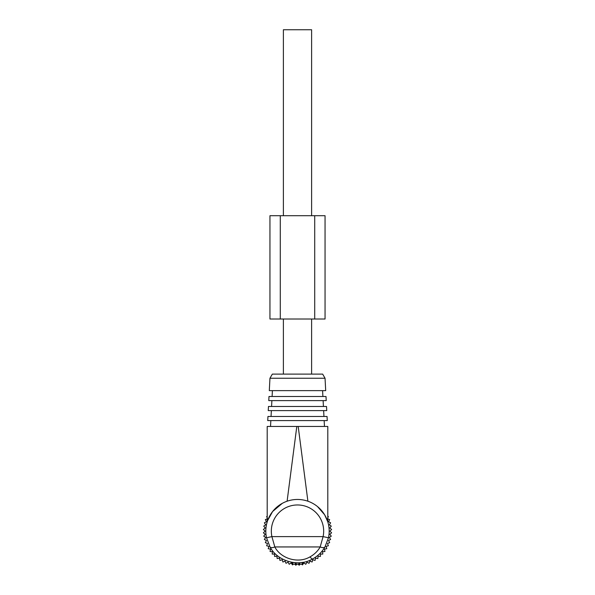 <?xml version="1.0" encoding="UTF-8"?>
<svg xmlns="http://www.w3.org/2000/svg" width="595" height="595" viewBox="0 0 595 595"><rect width="100%" height="100%" fill="white"/><g stroke="black" fill="none" stroke-linecap="round" stroke-linejoin="round"><path stroke-width="0.89" d="M283.384 374.106L283.384 319.009M283.384 215.702L283.384 29.75L311.616 29.75L311.616 215.702M311.616 374.106L311.616 319.009M327.466 518.721L329.66 519.628L328.544 521.718L330.634 522.834L329.318 524.805L331.289 526.121L329.779 527.958L331.616 529.461L329.935 531.134L331.616 532.815L329.779 534.317L331.289 536.147L329.318 537.463L330.634 539.434L328.544 540.55L329.66 542.64L327.466 543.547L328.373 545.741L326.105 546.426L326.796 548.694L324.468 549.155L324.937 551.483L322.572 551.714L322.81 554.071L320.437 554.071L320.437 556.444L318.08 556.213L317.849 558.571L315.521 558.11L315.06 560.431L312.791 559.746L312.1 562.015L309.913 561.107L309.006 563.294L306.916 562.178L305.8 564.268L303.829 562.952L302.513 564.923L301.628 564.194M327.8 517.918L328.373 516.534L327.8 516.356M267.2 516.356L266.627 516.534L267.2 517.918M267.534 518.721L265.34 519.628L266.456 521.718L264.366 522.834L265.682 524.805L263.711 526.121L265.221 527.958L263.384 529.461L265.065 531.134L263.384 532.815L265.221 534.317L263.711 536.147L265.682 537.463L264.366 539.434L266.456 540.55L265.34 542.64L267.534 543.547L266.627 545.741L268.895 546.426L268.204 548.694L270.532 549.155L270.063 551.483L272.428 551.714L272.19 554.071L274.563 554.071L274.563 556.444L276.92 556.213L277.151 558.571L279.479 558.11L279.94 560.431L282.209 559.746L282.9 562.015L285.087 561.107L285.994 563.294L288.084 562.178L289.2 564.268L291.171 562.952L292.487 564.923L293.372 564.194M294.956 564.194L295.827 565.25L296.883 564.194M298.117 564.194L299.173 565.25L300.044 564.194M302.275 564.194L299.568 564.194L299.568 562.751A31.684 31.684 0 0 0 302.275 562.454L302.275 564.194L302.87 564.194M295.432 562.751L295.432 564.194L292.725 564.194L292.725 562.454L292.13 562.357L292.725 562.454A31.684 31.684 0 0 0 295.432 562.751L296.124 562.788A31.684 31.684 0 0 0 298.876 562.788L298.876 564.194L299.568 564.194M298.876 564.194L296.124 564.194L296.124 562.788M295.432 564.194L296.124 564.194M292.13 564.194L292.725 564.194M299.568 562.751L298.876 562.788M302.87 562.357L302.275 562.454L302.87 562.357M324.096 513.916L318.66 507.557M326.179 517.672L327.8 521.897L327.8 426.451L324.468 426.451L324.163 420.598M317.529 506.59L324.625 514.772L327.8 521.897M270.837 420.598L270.532 426.451L296.808 426.451L287.102 501.213C294.034 498.87 300.966 498.87 307.898 501.213L298.192 426.451L327.8 426.451M282.313 503.333A31.684 31.684 0 0 0 266.523 537.776A31.684 31.684 0 0 1 316.443 505.743A31.684 31.684 0 0 1 328.477 537.776L324.952 546.946C324.201 547.913 322.609 547.913 320.177 546.946L274.823 546.946L271.908 536.616L266.523 537.776L270.048 546.946C270.799 547.913 272.391 547.913 274.823 546.946C280.609 558.378 297.939 564.053 310.047 556.861C314.443 554.384 317.819 551.074 320.177 546.946L323.092 536.616A26.173 26.173 0 0 0 284.953 508.167A26.173 26.173 0 0 0 271.908 536.616L323.092 536.616L328.477 537.776A31.684 31.684 0 0 0 282.313 503.333L272.607 511.536L267.668 520.469M270.048 546.946C277.054 560.78 298.028 567.637 312.687 558.936C318.013 555.938 322.096 551.944 324.952 546.946M267.2 521.897L267.2 426.451L298.192 426.451M267.936 519.74L269.609 516.103M273.998 509.885L276.34 507.557M267.735 420.598L327.265 420.598L327.049 416.463L267.951 416.463L267.735 420.598M268.256 410.61L326.744 410.61L326.529 406.474L268.471 406.474L268.256 410.61M268.776 400.621L326.224 400.621L326.008 396.493L268.992 396.493L268.776 400.621M269.304 390.64L325.696 390.64L325.049 378.242L269.952 378.242L269.304 390.64M325.049 378.242L322.661 374.106L272.339 374.106L269.952 378.242M325.049 215.702L325.049 319.009L325.049 215.702L269.952 215.702L269.952 319.009L269.952 215.702M314.718 215.702L314.718 319.009L269.952 319.009M325.049 319.009L314.718 319.009M280.282 215.702L280.282 319.009M312.687 558.936C312.122 559.144 311.245 558.452 310.047 556.861M292.041 564.194L292.041 562.342M302.959 564.194L302.959 562.342M271.357 410.61L271.052 416.463M323.643 410.61L323.948 416.463M271.885 400.621L271.573 406.474M323.115 400.621L323.427 406.474M272.406 390.64L272.101 396.493M322.594 390.64L322.899 396.493"/></g></svg>
